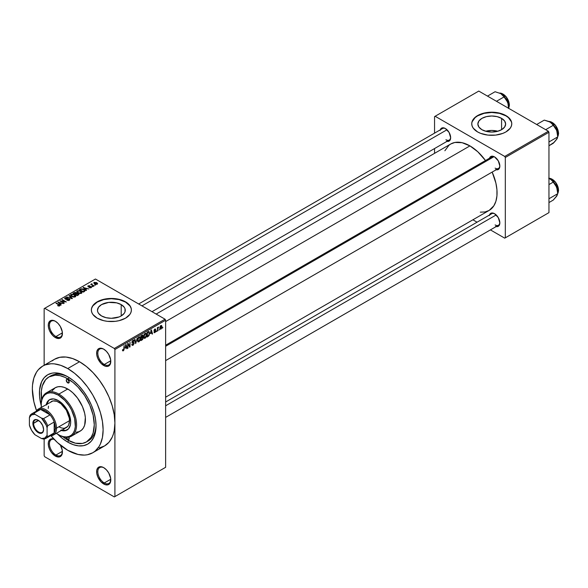 <?xml version="1.0" encoding="UTF-8"?>
<svg xmlns="http://www.w3.org/2000/svg" width="588" height="588" viewBox="0 0 588 588"><rect width="100%" height="100%" fill="white"/><g stroke="black" fill="none" stroke-linecap="round" stroke-linejoin="round"><path stroke-width="0.88" d="M104.01 349.338A9.173 5.299 -120 0 0 97.814 353.41A9.173 5.299 -120 0 0 104.297 364.479L103.709 365.501A10.011 5.777 60 0 1 96.63 353.241A10.011 5.777 60 0 1 103.709 349.154L100.996 348.214L98.703 348.662L97.821 349.39L96.763 351.727L96.763 354.917L97.821 358.474L100.996 363.318L105.09 366.14L107.641 366.39L108.714 365.993L110.243 364.229L110.647 359.738L108.714 354.439L106.413 351.345L103.709 349.154A10.011 5.777 60 0 1 110.787 361.414A10.011 5.777 60 0 1 103.709 365.501L104.297 364.479A9.173 5.299 60 0 1 98.306 356.394A9.173 5.299 60 0 1 99.71 349.044A9.173 5.299 60 0 1 104.01 349.338M104.01 467.827A9.173 5.299 -120 0 0 97.814 471.899A9.173 5.299 -120 0 0 104.297 482.969L103.709 483.99A10.011 5.777 60 0 1 96.63 471.73A10.011 5.777 60 0 1 103.709 467.644L100.996 466.703L98.703 467.151L97.821 467.879L96.763 470.216L96.763 473.406L97.821 476.964L100.996 481.807L105.09 484.63L107.641 484.88L108.714 484.483L110.243 482.719L110.647 478.228L108.714 472.928L106.413 469.834L103.709 467.644A10.011 5.777 60 0 1 110.787 479.904A10.011 5.777 60 0 1 103.709 483.99L104.297 482.969A9.173 5.299 60 0 1 98.306 474.884A9.173 5.299 60 0 1 99.71 467.534A9.173 5.299 60 0 1 104.01 467.827M53.971 439.089L51.413 438.832L49.465 439.964L48.407 442.294L48.407 445.483L49.465 449.041L51.413 452.422L55.345 456.067L55.941 455.046A9.173 5.299 -120 0 0 62.416 451.635A9.173 5.299 60 0 1 60.527 455.502A9.173 5.299 60 0 1 55.941 455.046L62.402 451.319L55.941 455.046A9.173 5.299 60 0 1 49.943 446.961A9.173 5.299 60 0 1 51.354 439.611A9.173 5.299 60 0 1 54.169 439.332A9.173 5.299 -120 0 0 49.51 444.881A9.173 5.299 -120 0 0 55.941 455.046L55.345 456.067A10.011 5.777 60 0 1 48.304 444.66A10.011 5.777 60 0 1 53.927 439.074M55.647 321.416A9.173 5.299 -120 0 0 49.451 325.487A9.173 5.299 -120 0 0 55.941 336.556L55.345 337.578A10.011 5.777 60 0 1 48.275 325.326A10.011 5.777 60 0 1 55.345 321.239L52.641 320.298L50.347 320.739L48.407 323.804L48.407 326.994L49.465 330.552L52.641 335.395L55.345 337.578L59.278 338.475L60.351 338.078L61.887 336.314L62.291 331.823L60.351 326.516L58.058 323.422L55.345 321.239A10.011 5.777 60 0 1 62.424 333.492A10.011 5.777 60 0 1 55.345 337.578L55.941 336.556A9.173 5.299 60 0 1 49.943 328.471A9.173 5.299 60 0 1 51.354 321.121A9.173 5.299 60 0 1 55.647 321.416M497.815 131.249A13.891 8.019 0 0 0 485.695 131.249L491.752 130.448L497.815 131.249M501.579 118.357L501.579 129.705L497.073 131.44L491.752 132.05L486.438 131.44L481.932 129.705A13.891 8.019 180 0 1 477.86 124.031A13.891 8.019 180 0 1 486.438 116.622A13.891 8.019 180 0 1 501.579 118.357L504.592 120.959L505.651 124.031L504.592 127.104L501.579 129.705L501.579 118.357A13.891 8.019 180 0 1 505.651 124.031A13.891 8.019 180 0 1 497.073 131.44A13.891 8.019 180 0 1 481.932 129.705L478.919 127.104L477.86 124.031L478.919 120.959L481.932 118.357L486.438 116.622L491.752 116.005L497.073 116.622L501.579 118.357M511.766 123.892A20.014 11.554 0 0 0 505.908 115.858L505.908 115.586A20.014 11.554 180 0 1 511.773 123.759A20.014 11.554 180 0 1 499.41 134.431A20.014 11.554 180 0 1 477.603 131.933L480.631 133.366L487.849 135.093L495.662 135.093L502.872 133.366L505.908 131.933L510.244 128.184L511.384 126.016L511.773 123.759L511.384 121.503L508.4 117.335L505.908 115.586L499.41 113.08L491.752 112.205L484.093 113.08L477.603 115.586L475.111 117.335L472.12 121.503L471.738 123.759L472.12 126.016L473.259 128.184L477.603 131.933A20.014 11.554 180 0 1 471.738 123.759A20.014 11.554 180 0 1 484.093 113.08A20.014 11.554 180 0 1 505.908 115.586L505.908 115.858A20.014 11.554 0 0 0 484.203 113.33A20.014 11.554 0 0 0 471.738 123.892M101.548 315.947A13.891 8.019 180 0 1 97.476 310.273A13.891 8.019 180 0 1 106.053 302.864A13.891 8.019 180 0 1 121.201 304.599L121.201 315.947L119.092 316.947L111.375 318.299L106.053 317.682L101.548 315.947L98.534 313.345L97.748 311.838L97.476 310.273L98.534 307.201L101.548 304.599L108.662 302.408L116.689 302.864L121.201 304.599L124.208 307.201L125.001 308.707L125.001 311.838L124.208 313.345L121.201 315.947L121.201 304.599A13.891 8.019 180 0 1 125.266 310.273A13.891 8.019 180 0 1 116.689 317.682A13.891 8.019 180 0 1 101.548 315.947M131.389 310.141A20.014 11.554 0 0 0 125.531 302.1L125.531 301.828A20.014 11.554 180 0 1 131.389 310.001A20.014 11.554 180 0 1 119.033 320.68A20.014 11.554 180 0 1 97.218 318.174L103.716 320.68L107.472 321.335L115.277 321.335L119.033 320.68L125.531 318.174L129.867 314.426L131.006 312.257L131.389 310.001L131.006 307.744L129.867 305.576L125.531 301.828L119.033 299.321L111.375 298.447L103.716 299.321L97.218 301.828L92.882 305.576L91.743 307.744L91.361 310.001L91.743 312.257L92.882 314.426L97.218 318.174A20.014 11.554 180 0 1 91.361 310.001A20.014 11.554 180 0 1 103.716 299.321A20.014 11.554 180 0 1 125.531 301.828L125.531 302.1A20.014 11.554 0 0 0 103.826 299.571A20.014 11.554 0 0 0 91.361 310.141M165.632 345.2L491.781 156.9A6.674 3.851 60 0 1 494.831 157.069A6.674 3.851 -120 0 0 490.546 158.672M489.473 158.231A7.504 4.337 60 0 1 494.523 156.886L491.575 156.217L490.113 157.062L489.319 158.811M440.287 129.838A7.504 4.337 60 0 1 445.344 128.493L443.308 127.787L441.588 128.118L440.133 130.418M489.473 215.024A7.504 4.337 60 0 1 494.523 213.679L491.575 213.01L490.113 213.856L489.319 215.605M62.402 332.83L55.941 336.556L62.402 332.83M110.764 479.235L104.297 482.969L110.764 479.235M110.764 360.745L104.297 364.479L110.764 360.745M41.645 399.987A37.529 21.668 60 0 1 48.966 376.923L50.737 375.901A37.529 21.668 60 0 1 68.634 377.275A37.529 21.668 -120 0 0 49.87 376.445M67.73 376.739L73.257 380.554L78.564 385.478L83.459 391.321L87.752 397.863L91.272 404.853L93.889 412.012L95.499 419.075L96.042 425.763L95.499 431.827L93.889 437.031L91.272 441.169L87.752 444.094L83.459 445.682L78.564 445.873L73.257 444.668L67.73 442.11A40.035 23.116 60 0 1 57.867 434.363L62.21 438.295L67.73 442.11L68.627 440.566L67.73 442.11A40.035 23.116 60 0 0 96.042 425.763A40.035 23.116 60 0 0 67.73 376.739L67.73 376.739A40.035 23.116 60 0 0 41.197 405.492L39.565 396.363L39.565 389.954L41.579 381.818L44.196 377.672L47.716 374.754L52.009 373.167L54.39 372.895L62.21 374.174L67.73 376.739M99.188 447.938L104.546 445.947A50.039 28.893 -120 0 0 114.91 423.044A50.039 28.893 -120 0 0 79.527 361.752L67.73 368.566A50.039 28.893 60 0 1 100.423 412.658A50.039 28.893 60 0 1 92.75 452.76A50.039 28.893 60 0 1 67.73 450.283A50.039 28.893 60 0 1 50.965 435.715L57.462 442.595L67.73 450.283L78.006 454.45L84.415 455.09L87.392 454.745L92.757 452.76L95.087 451.136L98.938 446.704L100.423 443.933L102.437 437.428L103.121 429.85L102.437 421.486L100.423 412.658L97.152 403.706L92.757 394.974L87.392 386.801L81.276 379.495L74.639 373.336L67.73 368.566L79.527 361.752L72.625 358.555L65.988 357.048L59.866 357.291L54.508 359.275L52.178 360.9M156.165 314.065L450.753 143.987A38.367 22.153 -120 0 1 469.937 145.89L477.809 151.785L485.49 160.531A38.367 22.153 -120 0 0 469.937 145.89L165.632 321.577L469.937 145.89L462.058 142.693L454.862 142.465L450.753 143.987L448.96 145.236L444.873 150.756M480.315 212.15L485.004 211.959L489.113 210.438A38.367 22.153 -120 0 0 492.163 172.086L495.897 183.111L496.933 189.733L496.933 195.87L495.897 201.294L493.861 205.793L489.113 210.438L165.632 397.201M165.632 401.994L491.781 213.694A6.674 3.851 60 0 1 494.831 213.863M138.672 303.974L442.595 128.5A6.674 3.851 60 0 1 445.645 128.676M92.75 452.76L104.546 445.947L108.949 442.301L112.22 437.127L113.388 434.025L114.234 430.622L114.91 423.044L114.91 496.588L165.632 467.306L165.632 320.217L114.91 349.5L114.91 496.588L165.632 467.306L114.322 496.926L44.732 456.751L44.144 455.729L44.144 438.993L44.144 455.729L44.732 456.751L114.322 496.926L165.632 467.306L165.632 320.217L165.037 319.196L114.322 348.478L44.732 308.296L95.447 279.021L165.037 319.196L165.632 320.217L114.91 349.5L114.91 423.044L114.234 414.68L112.22 405.852L108.949 396.9L104.546 388.168L99.188 379.988L93.066 372.682L86.429 366.522L79.527 361.752A50.039 28.893 -120 0 0 54.508 359.275L42.711 366.089A50.039 28.893 60 0 1 67.73 368.566L60.829 365.361L54.192 363.854L51.053 363.759L45.283 364.876L42.711 366.089L38.316 369.734L36.529 372.145L33.869 378.01L32.516 385.089L32.347 388.991L33.869 401.736L36.574 410.799A50.039 28.893 60 0 1 42.711 366.089M159.304 329.317L158.929 330.213L159.304 329.317M157.804 329.067L157.43 331.081L157.43 327.612L157.804 327.398L157.804 327.95L158.606 327.053L157.804 329.067L158.606 327.053L157.804 327.95L157.804 327.398L157.43 327.612L157.43 331.081L157.804 330.86L157.43 328.846L157.804 329.067M156.731 330.801L156.357 331.698L156.731 330.801M155.761 330.985L154.798 330.427L155.71 331.441L155.041 332.499L154.196 332.683L153.938 332.036L154.828 332.147L155.379 331.404L154.063 330.882L154.504 329.295L155.57 329.052L155.71 329.53L154.857 329.53L154.372 330.236L155.548 330.368L155.761 330.985L154.372 330.236L154.85 329.53L155.71 329.53L154.842 329.045L153.997 330.522L155.386 331.287L154.887 332.117L153.938 332.036L154.857 332.624L153.953 332.102L154.857 332.624L155.761 330.985L154.923 330.405M150.528 333.639L151.351 329.824L152.549 333.896L152.152 334.124L151.829 332.889L150.528 333.639L151.829 332.889L152.152 334.124L152.549 333.896L151.351 329.824L150.528 333.639M144.016 338.137L145.096 338.262L143.722 337.468L145.096 338.262L144.214 338.32L143.729 337.512L144.038 334.682L145.096 333.367L146.059 333.359L146.53 334.579L146.221 336.784L145.096 338.262L146.169 336.909L146.544 334.984L145.956 333.293L145.096 333.367L143.648 336.718L144.244 338.343M137.857 341.694L138.93 341.819L137.555 341.025L138.93 341.819L138.055 341.885L137.563 341.077L137.871 338.24L138.841 336.983L139.959 336.983L140.106 340.224L138.93 341.819L140.003 340.474L140.378 338.548L139.79 336.851L138.93 336.931L137.482 340.276L138.084 341.9M123.304 350.286L122.848 349.559L122.473 349.838L122.694 350.86L123.282 350.852L122.517 350.411L123.282 350.852L122.694 350.86L122.473 349.838L122.848 349.559L123.105 350.338L123.649 349.867L124.134 345.538L124.002 349.889L123.282 350.852L124.134 348.772L124.134 345.538L123.708 349.698L123.304 350.286L122.473 349.992M125.229 348.25L126.045 344.428L127.243 348.508L126.846 348.735L126.523 347.501L125.229 348.25L126.523 347.501L126.846 348.735L127.243 348.508L126.045 344.428L125.229 348.25M128.044 344.23L127.669 348.258L127.669 343.495L128.074 343.26L129.654 346.17L130.029 342.128L130.029 346.898L129.625 347.133L128.044 344.23L129.625 347.133L130.029 346.898L130.029 342.128L129.654 346.17L128.074 343.26L127.669 343.495L127.669 348.258L128.044 348.045L127.669 347.824L128.044 348.045L127.669 344.009L128.044 344.23M134.211 343.164L133.278 345.068L132.41 345.406L131.874 344.884L132.175 344.046L132.719 344.766L133.785 343.752L133.719 343.002L132.337 343.076L131.925 342.517L132.19 341.194L133.211 340.254L133.814 340.298L134.108 341.143L132.917 340.959L132.307 342.334L133.895 342.407L134.211 343.164L133.645 342.356L132.403 342.51L132.984 340.922L134.108 341.143L133.755 340.261L132.976 340.371L131.91 342.289L133.836 343.385L133.079 344.641L131.8 344.325L132.19 345.332L133.042 345.222L131.808 344.509L133.042 345.222L134.211 343.164L133.02 342.473L134.211 343.164M137.232 337.975L135.688 343.635L134.571 339.504L134.961 339.283L135.85 342.98L137.232 337.975L135.85 342.98L134.961 339.283L134.571 339.504L135.688 343.635L137.232 337.975M143.222 337.887L142.656 339.489L140.914 340.614L140.914 335.844L142.833 335.057L142.708 337.012L143.222 337.887L142.708 337.012L142.803 335.035L140.914 335.844L140.914 340.614L142.076 339.945L141.598 339.666L142.076 339.945L143.222 337.887L142.017 337.189L143.222 337.887M149.602 333.19L149.014 335.63L147.081 337.056L147.081 332.286L148.97 331.441L149.602 333.19L148.727 331.426L147.081 332.286L147.081 337.056L148.176 336.417L147.698 336.138L148.176 336.417L149.602 333.19L149.205 332.962L149.602 333.19M161.928 326.707L161.384 328.685L160.193 329.17L159.848 327.648L160.392 326.009L161.369 325.443L161.884 326.142L161.928 326.707L160.884 325.554L159.84 327.957L160.884 329.148L159.885 328.567L160.884 329.148L161.928 326.707L161.516 326.472L161.928 326.707M162.839 327.273L162.464 328.17L162.839 327.273M44.144 308.641L44.144 365.258L44.144 308.641L44.732 308.296L114.322 348.478L114.91 349.5L114.322 348.478L165.037 319.196L95.447 279.021L44.144 308.641M95.609 285.055L94.646 284.93L95.609 285.055M93.036 286.54L92.073 286.415L93.036 286.54M86.517 290.303L85.605 289.406L86.906 288.657L88.854 288.951L83.136 287.488L86.12 290.531L86.517 290.303L85.605 289.406L86.906 288.657L88.854 288.951L83.136 287.488L86.12 290.531L86.517 290.303M79.733 293.537L81.739 293.074L81.482 291.721L79.108 290.612L76.918 291.075L77.285 292.479L79.733 293.537L81.46 293.287L81.901 292.302L80.791 291.229L77.226 290.839L76.727 291.545L77.947 292.934L79.733 293.537M73.566 297.094L75.573 296.639L75.315 295.279L72.941 294.169L70.751 294.639L71.119 296.036L73.566 297.094L75.293 296.844L75.734 295.86L74.625 294.794L71.06 294.397L70.56 295.11L71.78 296.492L73.566 297.094M69.406 300.248L69.876 299.373L69.046 298.726L65.334 298.719L65.599 298.109L67.208 297.778L65.643 297.624L64.658 298.3L65.635 299.307L69.009 299.101L69.318 299.527L68.862 299.998L66.767 300.159L68.62 300.519L69.921 299.593L69.377 298.88L65.555 298.902L65.599 298.109L67.466 297.896L65.099 297.837L64.636 298.439L65.165 299.108L69.009 299.101L68.958 299.946L66.767 300.159L69.406 300.248M61.211 304.915L60.299 304.018L61.6 303.268L63.548 303.562L57.83 302.1L60.814 305.143L61.211 304.915L60.299 304.018L61.6 303.268L63.548 303.562L57.83 302.1L60.814 305.143L61.211 304.915M59.645 305.878L59.116 304.591L59.116 305.047L59.116 304.591L55.941 303.195L59.27 305.179L59.182 306.047L59.182 305.591L57.543 305.606L59.241 306.032L59.888 305.194L56.316 302.974L55.941 303.195L59.315 305.231L57.543 305.606L58.763 306.054L59.976 305.451M64.357 303.099L61.049 301.188L66.341 301.953L62.21 299.571L61.836 299.784L65.143 301.695L59.851 300.931L64.357 303.099L61.049 301.188L66.341 301.953L62.21 299.571L61.836 299.784L65.143 301.695L59.851 300.931L64.357 303.099M72.361 298.476L69.413 295.411L69.017 295.639L71.67 298.314L66.753 296.947L71.993 298.689L72.361 298.476L69.413 295.411L69.017 295.639L71.67 298.314L66.753 296.947L72.361 298.476M76.793 293.353L76.33 292.618L76.33 293.956L76.33 292.618L74.257 292.611L74.257 293.169L74.257 292.611L73.096 293.287L77.219 295.668L78.865 294.603L78.314 293.64L75.293 292.339L73.096 293.287L77.219 295.668L78.932 294.382L76.808 293.228M84.488 291.479L84.944 290.413L82.842 288.995L81.078 288.796L79.262 289.73L83.386 292.111L85.062 290.795L83.819 289.45L80.982 288.818L79.262 289.73L83.386 292.111L84.488 291.479M91.221 287.65L91.155 286.569L91.155 287.686L91.155 286.569L89.391 286.518L88.788 287.054L88.42 286.599L88.42 286.981L88.538 286.106L89.824 285.856L88.097 285.864L88.104 286.848L88.097 285.864L88.104 286.848L90.853 286.826L90.817 287.819L90.817 287.385L89.339 287.62L91.221 287.65L91.618 287.106L91.25 286.621L88.494 286.635L88.538 286.106L89.824 285.856L89.192 285.658L87.81 286.091L88.516 287.01L90.942 286.885L90.758 287.422L89.339 287.62L89.78 287.782L91.022 287.752L91.618 287.142M94.109 285.922L92.015 284.629L92.022 283.784L91.427 283.96L91.588 284.46L90.736 284.401L93.735 286.135L94.109 285.922L92.015 284.629L92.022 283.784L91.5 283.894L91.588 284.46L90.736 284.401L94.109 285.922M97.248 284.173L96.704 282.652L96.704 283.115L96.704 282.652L94.139 282.372L94.139 283.526L94.139 282.372L94.646 283.879L97.248 284.173L97.549 283.365L96.439 282.512L93.911 282.549L94.043 283.445L95.528 284.269L96.954 284.298L97.623 283.644M96.028 424.72A37.529 21.668 60 0 1 88.266 440.904A37.529 21.668 60 0 1 87.362 441.382A37.529 21.668 -120 0 0 96.028 424.72M434.547 116.608L434.547 133.145L434.547 116.608L478.779 91.074L548.369 131.249L504.732 156.445L435.142 116.27L504.732 156.445L505.32 157.466L505.32 237.824L548.957 212.628L548.957 132.271L505.32 157.466L505.32 237.824L504.732 238.162L490.407 229.893L504.732 238.162L548.957 212.628L504.732 238.162L548.957 212.628L548.957 132.271L548.369 131.249L548.957 132.271L505.32 157.466L504.732 156.445L548.369 131.249L478.779 91.074L434.547 116.608M434.547 148.558L434.547 153.343L434.547 148.558M477.059 222.191L472.914 219.794L477.059 222.191M495.559 226.417L497.477 226.608L498.94 225.763L499.837 222.874L498.279 217.641L494.523 213.679A7.504 4.337 60 0 1 499.837 222.874A7.504 4.337 60 0 1 496.14 226.578M446.38 141.23L448.291 141.421L449.754 140.576L450.651 137.688L449.092 132.454L445.344 128.493A7.504 4.337 60 0 1 450.651 137.688A7.504 4.337 60 0 1 446.961 141.392M495.559 169.623L497.477 169.814L498.94 168.969L499.837 166.081L498.279 160.847L494.523 156.886A7.504 4.337 60 0 1 499.837 166.081A7.504 4.337 60 0 1 496.14 169.785M499.822 165.728A6.674 3.851 60 0 1 498.455 168.455A6.674 3.851 60 0 1 495.118 168.124A6.674 3.851 -120 0 0 499.822 165.728M450.643 137.327A6.674 3.851 60 0 1 449.269 140.054A6.674 3.851 60 0 1 445.932 139.724A6.674 3.851 -120 0 0 450.643 137.327M495.118 224.917A6.674 3.851 -120 0 0 499.822 222.521A6.674 3.851 60 0 1 498.455 225.248L165.632 417.399M60.476 445.219A10.011 5.777 60 0 1 62.424 451.981A10.011 5.777 60 0 1 55.345 456.067L59.278 456.964L60.351 456.567L61.887 454.803L62.291 450.312L60.351 445.006M110.779 361.061A9.173 5.299 60 0 1 108.883 364.935A9.173 5.299 60 0 1 104.297 364.479A9.173 5.299 -120 0 0 110.779 361.061M110.779 479.551A9.173 5.299 60 0 1 108.883 483.424A9.173 5.299 60 0 1 104.297 482.969A9.173 5.299 -120 0 0 110.779 479.551M62.416 333.146A9.173 5.299 60 0 1 60.527 337.012A9.173 5.299 60 0 1 55.941 336.556A9.173 5.299 -120 0 0 62.416 333.146M131.006 308.016L129.867 305.848L125.531 302.1L119.033 299.601L111.375 298.719L103.716 299.601L97.218 302.1L92.882 305.848L91.743 308.016M511.384 121.775L508.4 117.607L505.908 115.858L499.41 113.352L491.752 112.477L484.093 113.352L477.603 115.858L475.111 117.607L472.12 121.775M59.27 305.179L59.182 305.591M58.227 302.504L58.227 301.872L58.227 302.504M60.299 304.613L60.299 304.018L60.299 304.613M59.947 303.665L59.094 302.769L59.094 303.386L58.484 302.217L58.484 302.769L58.484 302.217L60.99 303.063L60.99 303.621L60.99 303.063L59.947 303.665L59.947 304.253L58.484 302.217L60.99 303.063L59.947 303.665M60.255 301.166L60.255 300.703L60.255 301.166M62.21 300.005L62.21 299.571L62.21 300.005M61.049 301.622L61.049 301.188L61.049 301.622M67.091 300.314L67.091 299.909L67.091 300.314M68.958 300.439L68.958 299.946L68.958 300.439M69.009 299.101L68.958 299.946M65.099 299.071L65.099 297.837L65.099 299.071M65.555 298.902L65.599 298.109M66.959 299.285L66.959 298.895L66.959 299.285M67.826 299.035L67.826 298.638L67.826 299.035M69.377 300.262L69.377 298.88L69.377 300.262M69.413 296.036L69.413 295.411L69.413 296.036M71.06 295.992L71.06 294.397L71.06 295.992M74.625 295.25L74.625 294.794L74.625 295.25M75.734 296.403L75.734 295.86L75.734 296.403M72.162 296.279L71.545 294.676L73.147 294.551L74.235 295L74.808 296.572L74.808 297.043L74.808 296.572L72.162 296.279L72.162 296.69L71.163 295.191L72.096 294.492L73.992 294.867L75.168 295.955L74.154 296.764L72.162 296.279M71.163 296.08L71.545 294.676M75.176 296.911L75.176 296.036L74.808 296.572M78.314 295.036L78.314 293.64L77.91 295.272L77.91 294.713L77.116 295.176L75.668 294.338L75.668 294.772L76.411 293.912L77.947 293.86L78.248 294.463L77.116 295.61L75.668 294.338L77.153 293.655L78.248 294.463M75.183 294.059L73.948 293.346L73.948 293.779L74.602 292.971L76.021 292.875L76.242 294.007L76.242 293.405L75.183 294.492L73.948 293.346L75.948 292.831L76.242 293.405L75.183 294.059M76.021 292.875L76.242 293.405M77.226 292.427L77.226 290.839L77.226 292.427M80.791 291.692L80.791 291.229L80.791 291.692M81.901 292.846L81.901 292.302L81.901 292.846M78.329 292.721L77.712 291.119L79.314 290.994L80.402 291.442L80.975 293.008L80.975 293.486L80.975 293.008L78.329 292.721L78.329 293.133L77.329 291.633L78.263 290.935L80.159 291.31L81.335 292.398L80.321 293.206L78.329 292.721M80.313 289.678L80.313 289.12L80.313 289.678M80.982 289.296L80.982 288.818L80.982 289.296M83.819 289.906L83.819 289.45L83.819 289.906M84.297 290.332L83.959 291.78L83.959 291.229L83.283 291.619L80.115 289.788L81.688 289.112L83.915 289.98L84.297 290.332L83.283 292.052L83.283 291.619L80.115 289.788L80.115 290.222L81.401 289.142L83.437 289.663L84.297 290.332L84.451 291.501M83.533 287.892L83.533 287.26L83.533 287.892M85.605 290.009L85.605 289.406L85.605 290.009M85.253 289.053L84.4 288.157L84.4 288.774L83.79 287.606L83.79 288.157L83.79 287.606L86.296 288.451L86.296 289.009L86.296 288.451L85.253 289.053L85.253 289.641L83.79 287.606L86.296 288.451L85.253 289.053M90.853 286.826L90.817 287.385M88.097 285.864L88.097 286.841M88.42 286.599L88.538 286.106M92.448 286.635L92.448 286.202L92.448 286.635M91.111 284.621L91.111 284.188L91.111 284.621M91.588 284.893L91.588 284.46L91.588 284.893M91.5 283.894L91.588 284.46M92.015 284.629L92.015 284.217M92.551 285.452L92.551 285.018L92.551 285.452M95.021 285.143L95.021 284.71L95.021 285.143M94.139 282.372L93.764 282.901M95.021 283.659L94.558 282.63L96.358 282.887L96.829 283.916L96.829 284.335L96.829 283.916L95.021 283.659L95.021 284.07L94.352 282.968L95.013 282.505L97.027 283.651L96.358 284.048L95.021 283.659M94.345 283.688L94.558 282.63M77.947 293.86L78.307 294.301M81.342 293.346L81.342 292.479L80.975 293.008M77.329 292.515L77.712 291.119M123.759 348.552L124.134 348.772L123.759 348.552M122.694 350.86L123.282 350.852M126.707 348.199L127.243 348.508L126.707 348.199M126.045 347.221L126.523 347.501L126.045 347.221M125.354 347.618L125.604 344.869L126.398 347.016L125.06 347.449L126.398 347.016L125.876 345.024L125.354 347.618M128.853 345.707L129.654 346.17L128.853 345.707M129.257 346.45L130.029 346.898L129.257 346.45M133.079 344.641L132.175 344.046M132.881 342.51L133.836 343.385M131.91 342.459L132.903 343.024L131.91 342.459M132.204 343.024L132.903 343.024M132.873 340.43L134.108 341.143L132.873 340.43M132.984 340.922L133.733 341.422M131.91 342.223L132.991 342.488M135.262 342.062L135.696 342.319L135.262 342.062M135.446 342.753L135.85 342.98L135.446 342.753M139.981 338.313L140.378 338.548L139.981 338.313M138.937 337.483L139.841 337.762L139.084 337.409L138.202 338.32L138.077 341.121L138.93 341.268L137.496 339.857L137.857 340.062L138.937 337.483L138.525 337.247L139.841 337.762L140.003 338.747L138.93 341.268L137.526 340.878M142.076 335.175L143.112 335.777L142.076 335.175M141.943 335.807L141.289 336.189L141.289 337.615L140.914 335.969L141.943 335.807L141.458 335.535L142.737 336.071L141.289 337.615L140.914 337.394L142.663 336.52L142.619 335.652L141.943 335.807L142.737 336.071M142.031 337.74L141.289 338.166L141.289 339.842L140.914 337.953L142.031 337.74L141.546 337.461L142.847 338.107L142.472 339.1L141.289 339.842L140.914 339.621L141.289 339.842L142.766 338.607L142.796 337.777L142.031 337.74L142.847 338.107M146.147 334.756L146.544 334.984L146.147 334.756M145.104 333.925L146.008 334.204L145.251 333.852L144.369 334.763L144.244 337.563L145.096 337.703L143.663 336.299L144.023 336.505L145.104 333.925L144.685 333.69L146.008 334.204L146.169 335.189L145.096 337.703L143.692 337.321M148.654 332.029L147.456 332.632L147.456 336.277L147.081 332.411L148.654 332.029L148.088 331.706L148.838 332.08L149.073 334.653L148.132 335.888L147.081 336.064L148.433 335.689L149.117 334.491L149.095 332.418L148.139 331.676M152.013 333.587L152.549 333.896L152.013 333.587M151.344 332.61L151.829 332.889L151.344 332.61M150.66 333.006L150.91 330.258L151.704 332.404L150.366 332.837L151.704 332.404L151.182 330.419L150.66 333.006M154.247 332.712L154.857 332.624M154.887 332.117L154.321 331.794M154.012 330.287L155.291 331.029L154.012 330.287M153.997 330.522L154.923 331.051M155.71 329.53L154.842 329.045M154.857 329.53L155.335 329.809M157.43 327.736L157.804 327.95L157.43 327.736M158.018 327.34L158.495 327.612L158.018 327.34M157.43 328.06L157.871 328.317L157.43 328.06M160.252 329.207L160.884 329.148M161.524 325.495L160.884 325.554M160.877 326.053L160.333 328.494L161.075 328.501L161.531 327.391L161.053 325.987L161.553 326.965L160.892 328.648L159.855 327.531L160.215 327.736L160.877 326.053L160.517 325.855L161.274 326.024L160.693 325.693M160.892 328.648L159.855 328.302M138.93 341.268L139.9 339.746L139.841 337.762M145.096 337.703L146.059 336.189L146.008 334.204M68.825 437.171A2.087 1.205 60 0 1 68.774 439.486L67.73 439.383L69.208 438.538L68.774 439.486A2.087 1.205 60 0 1 67.73 439.383L66.29 437.178M67.73 382.861L69.208 382.016L68.774 382.972A2.087 1.205 60 0 1 67.73 382.861L66.26 380.311L66.694 379.356L67.73 379.458A2.087 1.205 60 0 1 69.097 381.296A2.087 1.205 60 0 1 68.774 382.972L67.73 382.861A2.087 1.205 60 0 1 66.37 381.031A2.087 1.205 60 0 1 66.694 379.356A2.087 1.205 60 0 1 67.73 379.458L69.208 382.016L67.73 382.861M61.88 430.137A17.515 10.114 -120 0 0 67.341 429.857M46.151 405.066L46.856 402.795L49.539 399.7L53.559 398.921L58.3 400.568A17.515 10.114 60 0 1 69.737 416.003A17.515 10.114 60 0 1 67.054 430.041A17.515 10.114 60 0 1 61.292 430.475M41.197 404.662A25.019 14.443 60 0 1 46.379 392.865A25.019 14.443 60 0 1 58.888 394.1A25.019 14.443 60 0 1 75.235 416.15A25.019 14.443 60 0 1 71.398 436.2A25.019 14.443 60 0 1 58.888 434.958L58.3 434.62A24.189 13.965 60 0 1 56.323 433.349L59.976 435.495L63.261 436.634L66.356 436.943L69.149 436.399L71.516 435.032L73.382 432.886L74.661 430.056L75.315 426.631L74.661 418.59L71.516 409.976L69.149 405.867L64.842 400.406L58.3 395.121L58.888 394.1A25.019 14.443 -120 0 0 41.197 404.316L41.197 405A24.189 13.965 60 0 1 58.3 395.121L53.332 393.107L50.237 392.799L47.444 393.343L45.078 394.71L43.211 396.856L41.932 399.693L41.278 403.111L41.307 407.344A24.189 13.965 60 0 1 41.197 405M71.398 436.2L80.24 431.092A25.019 14.443 -120 0 0 84.077 411.041A25.019 14.443 -120 0 0 67.73 388.991L58.888 394.1L67.73 388.991A25.019 14.443 -120 0 0 55.221 387.757L57.903 386.764L60.961 386.639L64.283 387.396L69.465 390.094L72.868 392.835L77.565 398.113L82.445 406.565L84.665 413.268L85.341 417.583L84.665 425.131L83.334 428.064L81.409 430.276L78.954 431.695L76.073 432.254M62.556 436.487L67.73 440.067L75.433 443.198L82.474 443.418L86.495 441.926L91.14 437.384L93.132 432.981L94.271 424.742L93.132 415.187L89.802 405.139L84.569 395.452L77.888 386.978L72.912 382.354L65.128 377.423L60.027 375.651L55.221 375.173L48.966 376.923A37.529 21.668 60 0 1 67.73 378.782L69.45 377.79L67.73 378.782A37.529 21.668 60 0 1 92.25 411.85A37.529 21.668 60 0 1 86.495 441.926A37.529 21.668 60 0 1 67.73 440.067A37.529 21.668 60 0 1 62.857 436.73M50.061 402.626L51.384 401.53A15.009 8.666 60 0 1 58.888 402.273A15.009 8.666 60 0 1 68.693 415.503A15.009 8.666 60 0 1 66.393 427.535A15.009 8.666 60 0 1 58.888 426.785M48.966 376.923L45.666 379.657L42.336 385.868L41.322 391.174L41.704 400.377M68.774 437.082L69.208 438.538L67.73 439.383A2.087 1.205 60 0 1 66.319 437.362M52.126 390.785L55.221 387.757L46.379 392.865M46.283 404.47A17.515 10.114 60 0 1 49.539 399.7A17.515 10.114 60 0 1 58.3 400.568L63.034 404.397L67.054 409.814L69.737 416.003L70.685 422.022L70.442 424.676L68.598 428.762L65.18 430.732L60.711 430.291M58.888 434.958A25.019 14.443 -120 0 0 76.58 424.742A25.019 14.443 -120 0 0 58.888 394.1L58.3 395.121A24.189 13.965 60 0 1 75.396 424.742A24.189 13.965 60 0 1 58.3 434.62L58.888 434.958L58.3 434.62M48.591 400.641L46.739 404.728M61.306 429.953L65.768 430.394M38.404 409.02A15.009 8.666 60 0 1 49.973 413.041A15.009 8.666 60 0 1 56.529 428.152L69.502 420.663L56.529 428.152A15.009 8.666 60 0 1 53.42 435.024A15.009 8.666 60 0 1 50.531 435.723A15.009 8.666 -120 0 0 56.529 428.152A15.009 8.666 -120 0 0 48.282 411.438A15.009 8.666 -120 0 0 36.353 411.166A15.009 8.666 60 0 1 38.404 409.02L52.986 400.935L56.816 401.31L60.961 403.706L66.393 410.196L69.296 418.149L69.502 420.663L68.693 424.881L67.716 426.44L64.783 428.13M48.275 408.403L48.473 406.132M49.84 399.539A17.515 10.114 -120 0 0 46.871 404.132M557.681 136.637L557.203 138.606L554.271 142.245L548.957 145.765L553.249 143.288L557.152 138.599M558.335 131.741L558.6 133.395L557.652 134.064L558.453 133.601A9.173 5.299 -120 0 0 548.898 121.481A9.173 5.299 60 0 1 558.453 133.601L558.453 133.189A8.673 5.005 -120 0 0 552.147 122.466M557.747 136.592A9.173 5.299 -120 0 0 558.453 133.601M557.747 135.505A11.01 6.358 -120 0 0 556.704 130.411A11.01 6.358 -120 0 0 549.964 122.025L551.941 123.553L556.02 128.941L557.196 131.955L557.747 136.894L557.483 133.028L556.138 129.103L553.852 125.472L549.964 122.025L544.26 120.121L536.682 124.502L544.26 120.121L548.707 121.4L551.044 122.752L553.249 125.31L545.671 129.691L553.249 125.31L556.704 130.411L557.747 136.894L548.957 141.965L557.747 136.894L556.138 140.047M552.323 122.569L553.514 123.392M554.668 124.458L556.66 127.148L557.99 130.213M493.935 156.717L165.632 346.266L493.935 156.717M496.184 214.943L165.632 405.786L496.184 214.943M141.958 305.87L446.998 129.757L141.958 305.87M38.426 420.361A7.093 4.094 -120 0 0 33.59 423.345L32.877 423.345A7.593 4.381 60 0 1 38.249 420.251A7.593 4.381 60 0 1 43.615 429.549L42.711 432.467L41.226 433.319L39.293 433.128L36.191 430.989L33.781 427.314L32.979 424.617L32.979 422.199L33.781 420.427L35.265 419.575L37.198 419.766L40.3 421.905L42.711 425.58L43.615 429.549A7.593 4.381 60 0 1 38.249 432.643A7.593 4.381 60 0 1 32.877 423.345L33.59 423.345A7.093 4.094 60 0 1 35.052 420.104A7.093 4.094 60 0 1 38.426 420.361M38.587 420.464L33.59 423.345L38.249 420.251M36.478 411.806A14.178 8.188 60 0 1 40.601 409.424A14.178 8.188 60 0 1 50.039 414.871L45.32 410.784L40.601 409.424L50.039 414.871A14.178 8.188 60 0 1 54.169 422.022A14.178 8.188 60 0 1 55.345 428.152L54.169 422.022L54.169 432.915L55.345 428.152L56.529 428.152L55.345 428.152A14.178 8.188 60 0 1 54.169 432.915A14.178 8.188 60 0 1 50.039 435.296M31.745 413.827L38.235 410.086A14.178 8.188 -120 0 1 40.601 409.424L34.119 413.166L34.964 414.334A13.348 7.703 60 0 0 29.4 417.546L29.988 415.554A14.178 8.188 60 0 1 31.745 413.827A14.178 8.188 60 0 1 34.119 413.166A14.178 8.188 -120 0 0 29.988 415.554L29.4 417.546L29.4 425.131L31.576 430.298L34.964 434.767L41.527 438.56L43.556 439.045A14.178 8.188 -120 0 0 47.679 436.663L47.091 435.348L47.091 427.763L47.679 425.763L54.169 422.022L54.169 432.915L47.679 436.663A14.178 8.188 60 0 1 45.923 438.383A14.178 8.188 60 0 1 43.556 439.045L41.527 438.56L44.916 438.001L47.091 435.348L47.091 427.763L46.187 425.146L41.527 418.127L34.964 414.334L34.119 413.166L40.601 409.424L50.039 414.871L43.556 418.619L41.527 418.127L34.964 414.334L31.576 414.893L29.4 417.546L29.4 425.131A13.348 7.703 60 0 0 34.964 434.767L41.527 438.56A13.348 7.703 60 0 0 47.091 435.348L47.679 436.663L54.169 432.915A14.178 8.188 -120 0 1 52.413 434.642L45.923 438.383M54.169 422.022A14.178 8.188 -120 0 0 50.039 414.871L43.556 418.619A14.178 8.188 60 0 1 47.679 425.763L54.169 422.022M43.608 429.336A7.093 4.094 60 0 1 42.145 432.386A7.093 4.094 60 0 1 36.684 430.482A7.093 4.094 60 0 1 33.59 423.345A7.093 4.094 -120 0 0 38.514 431.982A7.093 4.094 -120 0 0 43.608 429.336M47.679 425.763A14.178 8.188 -120 0 0 43.556 418.619L41.527 418.127A13.348 7.703 60 0 1 47.091 427.763L47.679 425.763M548.898 178.274A9.173 5.299 60 0 1 558.453 190.394L558.453 189.983A8.673 5.005 -120 0 0 552.147 179.259M557.747 193.386A9.173 5.299 -120 0 0 558.453 190.394L557.652 190.857L558.453 190.394A9.173 5.299 -120 0 0 548.957 178.274M548.957 202.559L553.249 200.082L548.957 202.559M557.747 192.298A11.01 6.358 -120 0 0 556.704 187.204L557.747 193.687L557.483 189.821L555.462 184.625L551.978 180.288L548.707 178.193L551.044 179.546L553.249 182.104L548.957 184.581L553.249 182.104L556.704 187.204L557.747 193.687L548.957 198.759L557.747 193.687L556.704 196.186L553.249 200.082L557.152 195.392M549.92 178.796A11.01 6.358 -120 0 1 549.964 178.818L552.669 181.207L556.704 187.204A11.01 6.358 -120 0 0 549.964 178.818L549.905 178.781M556.138 196.84L557.747 193.687M552.323 179.362L553.514 180.185M554.668 181.251L556.66 183.941L557.99 187.006M558.335 188.535L558.453 190.394M508.561 107.112L507.966 103.326L508.561 108.501L508.01 103.561L506.283 99.438L503.754 96.028L500.778 93.624L503.482 96.02L507.517 102.011A11.01 6.358 -120 0 0 500.778 93.624L500.719 93.595A11.01 6.358 -120 0 1 500.778 93.624L504.07 96.917L496.485 101.29L504.07 96.917L507.517 102.011A11.01 6.358 -120 0 1 508.561 107.112L508.495 108.243M509.149 103.341L509.414 104.995L508.466 105.664L509.267 105.201A9.173 5.299 -120 0 0 499.712 93.088A9.173 5.299 60 0 1 509.267 105.201L509.267 104.796A8.673 5.005 -120 0 0 502.96 94.073M508.561 108.199A9.173 5.299 -120 0 0 509.267 105.201M487.496 96.109L495.081 91.728L500.778 93.624L495.081 91.728L487.496 96.109M503.137 94.168L504.335 94.999M505.482 96.064L507.473 98.747L508.804 101.812M499.58 167.8L165.632 360.606M59.351 305.348L59.351 306.01M69.318 299.505L69.318 300.292M65.253 298.513L65.253 299.16M76.322 293.221L76.322 293.963M91.059 287.098L91.059 287.73M88.273 286.407L88.273 286.929M91.89 284.408L91.89 285.07M97.035 283.622L97.035 284.269M132.44 344.715L131.8 344.34M133.505 340.834L132.837 340.452M139.584 337.439L138.819 336.998M142.568 335.616L141.943 335.256M142.641 337.586L141.987 337.211M145.743 333.881L144.986 333.44M154.497 332.169L154.085 331.933M155.188 329.478L154.659 329.17M104.297 467.989L103.709 467.644M104.297 349.5L103.709 349.154M67.642 429.696L67.054 430.041M88.266 440.904L86.495 441.926M557.747 136.666L558.6 133.395L555.388 125.134L548.832 121.451M152.013 311.677L449.269 140.054M66.393 427.535L53.42 435.024M548.957 178.237L555.447 182.001L558.6 190.189L557.747 193.459M508.561 108.266L509.414 104.995L506.202 96.741L499.646 93.058"/></g></svg>
